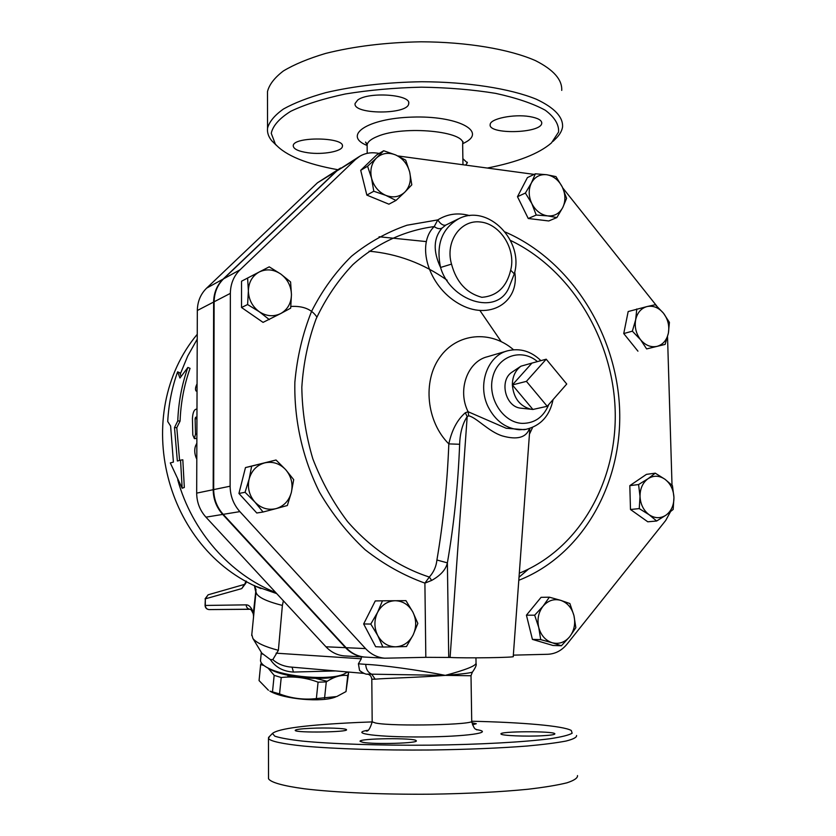 <?xml version="1.0" encoding="UTF-8"?>
<svg xmlns="http://www.w3.org/2000/svg" width="836" height="836" viewBox="0 0 836 836"><rect width="100%" height="100%" fill="white"/><g stroke="black" fill="none" stroke-linecap="round" stroke-linejoin="round"><path stroke-width="1.25" d="M566.735 384.027L547.214 406.286L526.419 381.362L546.211 359.198L566.735 384.027M541.843 407.477L532.908 409.462L512.353 384.936C513.576 398.082 519.752 406.181 530.881 409.232L532.908 409.462L547.214 406.286M512.353 384.936L531.957 363.085L520.912 366.199C515.269 370.515 512.405 376.764 512.353 384.936L526.419 381.362M531.957 363.085L546.211 359.198M522.333 408.334L520.305 408.125C505.153 406.348 499.123 380.307 511.977 372.177L512.719 371.686M263.894 665.487L260.654 664.578L261.375 662.969M347.682 672.029L348.549 673.158L347.734 675.53C341.036 674.652 333.888 676.784 326.28 681.915L318.077 682.176C306.08 677.63 293.791 676.073 281.22 677.526L274.166 675.342L268.157 668.183M287.887 676.084L291.795 676.042M315.768 678.414L327.179 681.33M335.633 696.952C322.142 702.668 283.738 699.293 269.903 691.132L279.558 693.911C291.503 698.447 303.761 700.004 316.363 698.582L336.751 696.555L346.01 691.581L348.455 674.025M260.654 664.578L259.066 680.588L268.419 690.243M274.166 675.342L272.515 691.675M318.077 682.176L316.363 698.582M326.28 681.915L324.556 698.279M347.734 675.53L346.01 691.581M281.22 677.526L279.558 693.911M267.666 667.88L271.198 669.887C286.832 678.059 327.054 681.215 340.461 675.394L342.561 674.631M395.992 200.441L385.814 195.373C393.139 198.101 399.483 197.024 404.833 192.123L395.992 200.441L388.907 204.183L366.847 195.101L373.786 191.245L371.56 178.235C373.849 186.386 378.603 192.102 385.814 195.373L373.786 191.245M409.661 171.976L411.803 184.829L404.833 192.123C409.807 186.804 411.416 180.085 409.661 171.976C407.414 163.95 402.743 158.265 395.616 154.932L405.69 160.136L409.661 171.976M376.534 157.941L383.682 150.741L395.616 154.932C388.353 152.1 381.989 153.103 376.534 157.941C371.456 163.239 369.794 170.011 371.56 178.235L367.579 166.239L376.534 157.941M536.231 215.051L531.832 203.608C535.583 210.693 540.85 214.779 547.611 215.876L536.231 215.051L528.247 218.499L517.484 196.7L525.395 193.053L531.403 182.938C528.342 189.406 528.488 196.293 531.832 203.608L525.395 193.053M562.774 207.495L556.87 217.559L547.611 215.876C554.341 216.419 559.399 213.629 562.774 207.495C565.753 201.068 565.596 194.245 562.314 187.024L566.599 198.362L562.774 207.495M546.713 174.724L555.95 176.595L562.314 187.024C558.636 180.012 553.432 175.915 546.713 174.724C539.983 174.076 534.883 176.804 531.403 182.938L535.374 173.804L546.713 174.724M632.35 331.171L635.663 319.749C634.43 327.106 636.081 333.783 640.606 339.771L632.35 331.171L623.74 333.564L628.17 311.546L647.2 306.519C641.191 308.16 637.345 312.57 635.663 319.749L636.792 308.975M657.033 346.365L646.636 348.925L640.606 339.771C645.434 345.404 650.91 347.598 657.033 346.365C663 344.62 666.794 340.189 668.392 333.073L665.132 344.401L657.033 346.365M663.512 313.249L669.417 322.382L668.392 333.073C669.584 325.8 667.954 319.195 663.512 313.249C658.768 307.638 653.334 305.391 647.2 306.519L655.351 304.722L663.512 313.249M638.579 484.546L648.067 478.694C642.717 482.654 640.042 488.569 640.021 496.438L638.579 484.546L629.822 485.643L646.437 474.367L655.267 473.176L665.007 479.289C659.29 475.433 653.637 475.235 648.067 478.694L655.267 473.176M649.091 514.715L639.247 508.601L640.021 496.438C640.47 504.317 643.501 510.409 649.091 514.715C654.891 518.529 660.555 518.654 666.073 515.101L656.657 521.006L649.091 514.715M673.941 497.41L673.168 509.437L666.073 515.101C671.339 511.078 673.962 505.184 673.941 497.41C673.492 489.635 670.514 483.595 665.007 479.289L672.447 485.664L673.941 497.41M549.377 597.186L560.726 600.352C553.965 598.545 548.082 600.478 543.087 606.152L549.377 597.186L541.07 597.332L526.429 615.181L534.664 615.192L543.087 606.152C538.447 612.255 536.994 619.34 538.729 627.428L534.664 615.192M552.147 642.738L540.714 639.634L538.729 627.428C540.955 635.35 545.427 640.449 552.147 642.738C558.96 644.441 564.822 642.435 569.724 636.708L561.395 645.758L552.147 642.738M569.88 603.54L573.945 615.61C571.772 607.793 567.362 602.714 560.726 600.352L569.88 603.54M573.945 615.61L575.847 627.669L569.724 636.708C574.259 630.605 575.67 623.572 573.945 615.61M405.962 600.656L412.848 612.036C408.741 604.752 402.858 600.969 395.177 600.718L405.962 600.656M377.558 612.401L382.47 600.812L395.177 600.718C387.496 601.063 381.613 604.95 377.558 612.401C373.964 620.166 374.037 627.899 377.767 635.59L370.787 624.053L377.558 612.401M417.843 623.395L413.12 634.963C416.6 627.261 416.516 619.612 412.848 612.036L417.843 623.395M395.668 646.824L382.909 647.043L377.767 635.59C381.979 642.947 387.946 646.698 395.668 646.824C403.36 646.353 409.18 642.393 413.12 634.963L406.474 646.542L395.668 646.824M293.697 479.645L291.356 492.414C293.154 483.877 291.273 476.301 285.693 469.675L293.697 479.645M264.688 462.883L276.026 460.009L285.693 469.675C279.726 463.457 272.724 461.19 264.688 462.883C256.777 465.182 251.594 470.563 249.149 479.018L251.657 466.143L264.688 462.883M287.344 505.519L276.068 508.622C283.916 506.198 289.005 500.785 291.356 492.414L287.344 505.519M254.865 502.028L245.052 492.279L249.149 479.018C247.268 487.67 249.18 495.34 254.865 502.028C260.978 508.257 268.042 510.462 276.068 508.622L263.068 512.008L254.865 502.028M366.847 195.101L360.703 170.314L376.702 154.932L383.682 150.741M360.703 170.314L367.579 166.239M517.484 196.7L527.411 177.598L535.374 173.804M528.247 218.499L548.761 220.965L556.87 217.559M646.636 348.925L665.132 344.401M639.247 508.601L630.48 509.5L647.785 521.8L656.657 521.006M540.714 639.634L532.428 639.404L552.983 645.476L561.395 645.758M532.428 639.404L526.429 615.181M370.787 624.053L363.65 623.959L375.667 646.73L382.909 647.043M363.65 623.959L375.26 600.938L382.47 600.812M263.068 512.008L256.788 513.001L238.929 493.459L245.052 492.279M238.929 493.459L245.481 467.575L251.657 466.143M245.481 467.575L276.026 460.009M637.941 351.162L623.74 333.564M630.48 509.5L629.822 485.643M290.677 308.16L280.833 313.49C287.668 309.487 291.21 303.207 291.45 294.669L290.677 308.16M280.739 274.009L290.594 281.962L291.45 294.669C291.147 286.079 287.584 279.193 280.739 274.009C273.612 269.307 266.444 268.628 259.233 271.993L269.223 266.841L280.739 274.009M269.307 319.592L259.264 311.724C266.506 316.384 273.696 316.969 280.833 313.49L263.058 322.382L241.531 307.502L241.541 281.209L259.233 271.993C252.284 275.911 248.668 282.202 248.376 290.865L247.602 278.001M259.264 311.724L247.602 304.544L248.376 290.865C248.668 299.591 252.294 306.54 259.264 311.724M241.531 307.502L247.602 304.544M519.02 577.216L528.446 569.149M345.456 655.967L344.254 655.894C337.201 655.246 331.098 652.205 325.946 646.782L205.949 517.16C199.877 510.388 196.784 502.373 196.679 493.125L197.327 310.501C197.505 301.503 200.609 294.053 206.617 288.148L223.097 279.099L336.208 171.328L340.597 168.005M223.097 279.099C216.963 285.16 213.807 292.799 213.629 302.047L213.18 489.708C213.305 499.217 216.482 507.462 222.7 514.422L345.519 647.67C350.786 653.25 357.024 656.375 364.224 657.033L365.447 657.106M524.308 429.683L506.177 428.262L468.108 411.73L468.703 415.774C476.833 417.77 488.872 431.784 502.415 435.953C517.191 440.102 526.22 437.615 529.501 428.492M514.359 273.612C523.963 241.217 488.809 204.057 459.445 218.374C442.056 228.04 435.765 244.405 440.572 267.468L451.513 264.113C444.94 241.594 460.657 219.283 480.616 222.021C500.534 224.1 516.24 249.462 510.66 270.185L514.286 273.874L508.842 287.793M469.654 215.625C458.17 212.417 447.542 213.838 437.782 219.899C440.488 224.048 443.164 225.772 445.787 225.093L442.066 228.082C433.445 238.103 432.943 251.228 440.572 267.468C450.029 300.678 496.605 316.478 508.831 287.814M442.066 228.082C439.715 229.2 437.113 228.698 434.229 226.577C415.962 244.164 427.886 285.64 458.337 303.405C489.447 321.829 519.971 301.88 514.725 272.024M506.762 351.057L487.503 356.721C467.481 361.403 457.125 390.151 468.108 411.73L465.338 412.744L467.178 416.631L450.092 657.451L425.827 657.326L424.897 583.12C403.778 575.523 383.849 564.394 365.123 549.733C347.473 533.222 332.289 514.088 319.561 492.31C302.58 458.264 294.032 420.153 294.857 382.24C297.073 357.233 302.653 333.585 311.598 311.316C322.288 290.27 335.581 271.919 351.465 256.276C368.53 242.471 387.047 232.115 407.017 225.218L437.782 219.899L434.229 226.577C404.457 230.506 376.336 243.485 352.782 264.719C338.026 280.279 325.81 298.316 316.133 318.84C308.15 340.461 303.374 363.284 301.817 387.298C302.183 411.552 305.861 435.42 312.852 458.901C321.641 481.682 333.188 502.54 347.494 521.497C370.578 548.092 398.897 567.163 429.328 577.059L424.897 583.12L431.658 580.424L429.328 577.059C433.706 572.179 436.235 566.495 436.914 560.015C443.299 522.531 447.27 483.825 448.827 443.895L459.643 444.271C460.051 432.829 462.569 423.612 467.178 416.631L468.703 415.774M431.658 580.424C440.635 575.408 445.881 569.556 447.385 562.868L436.914 560.015M670.451 511.778L665.707 520.462L566.944 644.222C561.708 650.586 555.303 653.94 547.726 654.285L513.335 655.142M667.536 336.856L672.019 485.225M562.701 187.849L656.751 306.007M425.827 657.326L384.675 658.204C377.329 657.524 370.954 654.327 365.562 648.59L239.88 511.622C233.516 504.453 230.255 495.988 230.119 486.207L230.349 293.373C230.517 283.874 233.735 276.037 240.005 269.84L355.363 159.624L359.898 156.186C364.893 153.312 370.358 152.246 376.294 153.009L379.241 153.406M397.873 155.935L534.152 174.39M465.338 412.744C457.302 419.693 451.795 430.08 448.827 443.895C426.527 421.804 422.41 381.415 439.851 357.265C457.01 332.832 490.878 329.938 513.513 349.751M450.092 657.451C465.401 658.371 517.014 657.556 513.241 656.479L529.867 428.377M359.187 156.614L336.772 170.983L223.599 278.827C217.454 284.888 214.298 292.537 214.12 301.786L213.682 489.603C213.807 499.123 216.984 507.368 223.202 514.339L346.104 647.701C351.381 653.282 357.62 656.406 364.83 657.075L366.053 657.138M426.193 241.583L379.084 236.755M177.608 371.832L179.949 378.039L187.901 367.422C181.851 384.435 178.476 402.262 177.775 420.884L174.484 427.583L177.357 461.023L180.545 460.166L182.164 488.224L170.293 462.935L173.407 462.089L170.607 426.015L167.722 421.522C168.653 404.227 171.955 387.664 177.608 371.832L179.73 372.762L181.13 376.419M187.901 367.422L190.054 368.362C184.098 385.145 180.775 402.712 180.085 421.072L176.793 427.687L179.583 460.427M180.545 460.166L182.823 459.79L184.328 487.472L182.164 488.224M196.868 438.44L194.37 438.607L195.509 434.145L195.112 418.731L195.551 417.331L196.951 416.861M176.793 427.687L174.484 427.583M180.085 421.072L177.775 420.884M196.857 443.143L195.425 446.184C194.171 450.259 194.621 454.617 196.794 459.246M197.045 390.684L196.063 390.997C195.07 389.555 195.405 387.172 197.066 383.839M196.972 408.909L195.467 409.431C193.764 410.486 192.75 413.475 192.437 418.387L192.802 434.971L194.37 438.607M347.734 671.987L343.575 674.265C329.133 680.556 285.494 677.118 268.607 668.298L266.883 667.41C262.713 665.069 260.592 662.781 260.508 660.534L260.592 659.729M261.804 653.125L270.394 659.583C275.556 667.316 283.237 671.475 293.436 672.06L335.581 670.932M276.716 593.602L256.433 586.517M290.855 306.446C303.102 305.757 311.776 309.289 316.886 317.074M244.405 584.416L208.133 594.804L205.332 598.827L241.75 588.596L244.394 584.437M250.215 609.287L250.194 609.287C247.728 608.995 246.369 607.521 246.139 604.856L205.06 605.452L205.332 598.827L205.311 605.442C205.531 607.939 206.816 609.319 209.146 609.59L250.215 609.287M253.559 616.769L253.423 612.652C251.375 607.396 248.94 604.794 246.139 604.856M270.394 659.583L272.808 659.635L278.388 650.303L282.38 605.41C265.482 601.147 256.694 596.653 256.004 591.951L253.538 616.707L253.423 612.652L256.015 589.192M278.388 650.303C264.845 646.771 256.349 642.832 252.89 638.485L251.803 634.545M282.38 605.41L283.383 600.802M337.817 169.708C306.436 164.075 285.619 155.548 275.357 144.137L271.251 133.321C272.839 125.797 279.329 118.451 290.729 111.303C304.931 104.49 323.124 98.721 345.331 93.977C369.293 90.069 394.665 87.79 421.448 87.174C448.075 87.581 472.81 89.651 495.654 93.371C516.491 97.937 533.044 103.549 545.291 110.237C554.655 117.28 559.085 124.554 558.573 132.057L551.478 142.893C538.99 153.709 517.599 162.1 487.325 168.046M357.714 100.038C368.603 91.448 411.521 94.572 408.7 103.643C408.25 114.866 352.552 114.71 355.091 103.476L357.714 100.038M307.909 152.758C298.295 151.326 293.405 148.986 293.237 145.757C293.081 136.32 345.028 137.01 342.405 146.384C342.248 151.41 322.863 154.921 307.909 152.758M462.883 158.694L467.314 162.832L465.631 165.11M529.596 116.57C537.83 117.991 541.885 120.217 541.738 123.268C541.174 133.541 487.607 134.763 490.199 124.459C490.23 118.681 513.785 113.863 529.596 116.57M553.087 141.315L554.926 139.487C559.305 135.442 561.855 131.252 562.565 126.936C563.161 116.977 554.414 107.739 536.336 99.223C510.2 88.553 467.69 81.876 421.605 81.74C386.211 82.346 354.276 85.972 325.789 92.639C308.557 97.436 294.481 102.88 283.54 108.962C274.647 115.253 269.307 121.68 267.541 128.211C267.06 132.537 268.46 136.717 271.742 140.751L276.538 145.495M561.729 90.392C562.294 79.702 553.557 69.785 535.51 60.641C509.437 49.178 467.042 41.978 421.093 41.8C385.814 42.427 353.962 46.304 325.559 53.441C308.39 58.572 294.345 64.393 283.446 70.924C274.563 77.675 269.244 84.561 267.489 91.573L267.541 128.221M476.792 729.87C476.844 728.543 474.461 731.813 471.723 721.238C521.988 722.346 563.454 725.867 571.312 730.507L572.148 733.224C569.002 735.095 561.782 736.903 550.475 738.669C524.653 742.075 479.488 744.583 429.85 745.169C380.108 745.576 332.383 743.998 302.736 741.124C289.434 739.609 280.133 737.958 274.814 736.171L272.442 733.454C278.398 728.522 306.728 724.864 357.421 722.492L372.177 721.907M269.432 736.537L268.46 738.564C270.665 741.313 282.735 743.956 304.21 746.13C334.891 748.899 381.676 750.394 430.132 749.996C467.105 749.495 499.437 748.168 527.14 746.025C543.619 744.51 556.588 742.849 566.056 741.041C573.329 739.191 576.83 737.352 576.579 735.502M362.908 742.326L360.138 741.407C357.359 738.313 415.555 737.624 416.224 740.738C419.358 743.225 374.413 744.594 362.908 742.326M310.469 728.313C326.03 727.539 346.25 728.292 346.47 729.671C349.291 732.231 295.087 733.015 295.202 730.413C295.369 729.514 300.448 728.814 310.469 728.313M471.88 722.753L476.311 723.715L472.476 724.812M542.376 735.753C525.917 736.683 501.182 735.628 501.025 734.029C498.078 731.207 553.986 730.925 554.864 733.757C555.104 734.604 550.945 735.262 542.376 735.753M268.513 777.48L268.523 778.755C270.728 782.371 282.84 785.871 304.388 788.787C335.163 792.507 382.094 794.587 430.707 794.2C467.784 793.636 500.21 791.985 527.986 789.247C544.508 787.303 557.507 785.161 566.986 782.809C574.269 780.406 577.77 777.992 577.509 775.578M371.811 679.177L375.176 679.177C384.696 678.257 420.1 677.421 445.295 675.373L471.013 675.749L471.713 720.883C477.743 724.791 392.742 726.724 375.573 723.015L372.187 721.855C370.076 728.731 368.07 731.761 366.168 730.967L366.952 730.674M476.05 663.659C476.739 664.819 475.579 667.556 472.58 671.883C471.891 672.855 462.789 674.015 445.295 675.373L367.244 674.109M375.176 679.177L371.727 674.224C367.986 672.478 365.98 669.197 365.729 664.369L358.404 663.805L359.564 670.441L362.291 672.572M475.956 657.848L476.039 663C476.311 665.675 466.06 669.803 445.295 675.373C419.097 670.085 381.498 664.965 365.729 664.369M358.404 663.805L361.288 658.778L361.277 656.866M292.057 667.159L293.436 672.06M364.214 673.408L289.319 666.919C282.672 665.978 277.165 663.544 272.808 659.635M339.97 168.391L317.481 182.781L206.617 288.148M548.792 404.488C543.599 417.049 534.768 423.35 522.301 423.382C503.053 422.755 487.179 398.009 492.77 377.015C497.859 355.822 521.643 347.933 537.443 361.591M540.902 360.65C531.153 351.204 520.138 347.901 507.849 350.744C487.503 355.488 477.022 384.873 488.224 406.975C495.466 420.926 505.843 428.523 519.355 429.756L526.063 429.328C540.767 425.723 549.764 415.826 553.056 399.629M510.66 270.185C506.647 286.999 497.044 296.048 481.881 297.323C466.488 293.206 456.362 282.14 451.513 264.113M445.787 225.093L458.462 218.833M510.451 240.392C570.831 269.401 612.704 338.611 615.15 409.713C617.585 480.763 579.766 548.709 519.313 573.203M518.79 580.288C583.131 555.041 623.081 482.644 619.539 407.55C616.027 332.394 570.016 260.027 505.174 232.011M529.449 434.177L532.647 427.342M448.723 657.378L447.385 562.868C453.969 524.59 458.055 485.058 459.643 444.271M346.104 647.701L365.562 648.59M223.202 514.339L239.88 511.622M213.682 489.603L230.119 486.207M214.12 301.786L230.349 293.373M223.599 278.827L240.005 269.84M336.772 170.983L355.363 159.624M367.14 146.143L367.129 144.9C367.621 141.827 371.069 139.006 377.475 136.425C403.621 125.076 467.314 131.388 462.653 144.471L462.977 164.744M180.242 374.141L187.734 355.99L197.223 339.155M275.692 592.494C230.224 574.656 191.987 531.445 177.723 479.812M197.035 391.143L196.293 390.966M196.888 434.093L195.509 434.145M196.941 418.846L195.112 418.731M196.941 417.425L195.551 417.331M245.826 581.647L245.836 583.194L246.421 581.292M241.75 588.596L245.836 583.194M254.374 585.513L255.544 591.073M462.705 143.708L465.067 142.507C487.127 131.2 457.135 115.504 412.148 117.103C367.15 118.357 342.3 135.641 367.088 145.464M367.61 730.319C348.831 733.371 378.123 737.258 422.17 736.955C466.227 736.725 495.508 732.461 476.468 729.629M361.288 658.778L276.079 653.177M369.084 251.197C397.309 253.716 423.329 263.392 447.155 280.259M480 310.626L501.192 341.569M317.481 182.781L336.208 171.328M197.327 310.501L213.629 302.047M205.949 517.16L222.7 514.422M196.679 493.125L213.18 489.708M325.946 646.782L345.519 647.67M520.305 408.125L530.881 409.232M511.977 372.177L520.912 366.199M524.287 429.683L526.063 429.328M364.83 657.075L384.675 658.204M367.203 153.333L367.129 144.9L365.531 142.078L366.816 143.593M196.063 390.997L197.035 391.227M269.61 669.072L266.883 667.41M261.323 652.341L260.508 660.534M197.244 334.295C130.594 414.353 164.441 549.367 260.957 588.596L256.244 586.423M244.676 584.343L246.014 581.062M208.133 594.804L205.081 598.837M253.559 616.456L253.245 613.781C251.73 610.51 250.643 608.984 249.974 609.204L209.146 609.59C206.659 609.319 205.301 607.939 205.06 605.452M254.928 585.785L256.004 591.951L251.709 635.475M253.559 616.498L256.015 589.202M462.653 143.165L463.029 141.639M275.357 144.137L271.742 140.751M408.689 102.797L408.7 103.643M342.405 145.778L342.405 146.384M467.303 162.205L467.314 162.832M541.718 122.39L541.738 123.268M272.442 733.454L268.502 737.498M268.523 778.755L268.46 738.564M359.564 670.441C363.2 673.262 365.938 674.506 367.756 674.182C370.108 674.746 371.456 676.449 371.811 679.292L372.177 721.855M472.371 672.102L471.002 675.707M262.41 654.118L252.89 638.485M364.224 657.033L344.254 655.894"/></g></svg>
